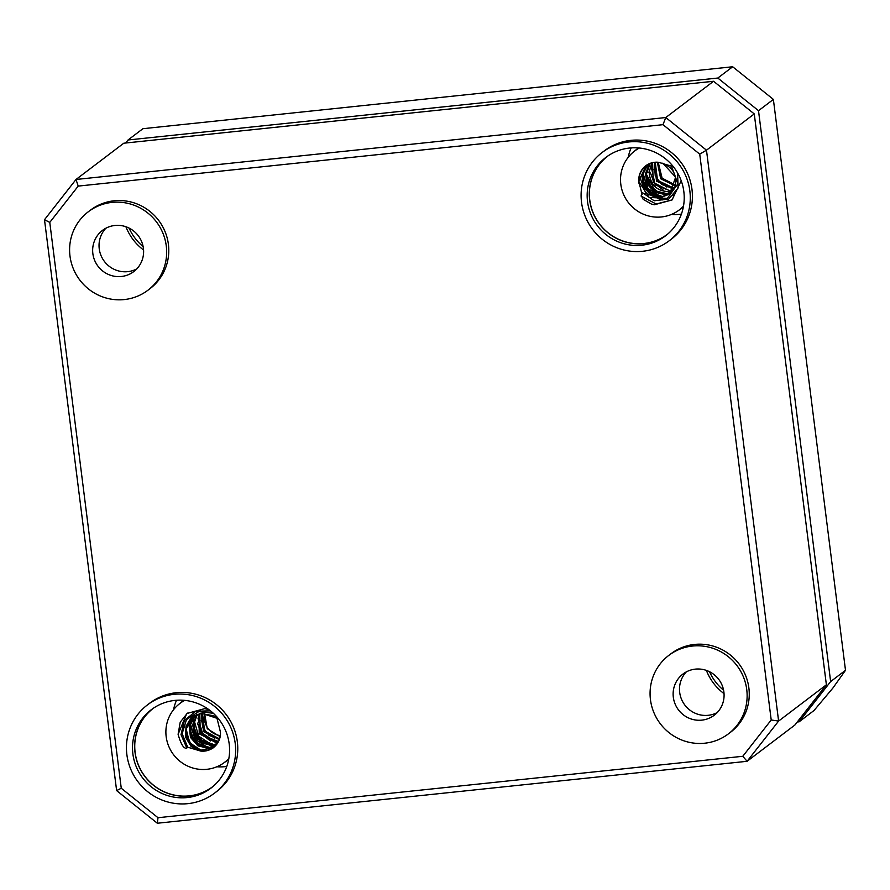 <?xml version="1.0" encoding="UTF-8"?>
<svg xmlns="http://www.w3.org/2000/svg" width="890" height="890" viewBox="0 0 890 890"><rect width="100%" height="100%" fill="white"/><g stroke="black" fill="none" stroke-linecap="round" stroke-linejoin="round"><path stroke-width="1.33" d="M706.382 670.404A51.742 50.519 -127.2 0 0 724.037 693.644M125.924 226.75A51.742 50.519 -127.2 0 0 143.568 250.001M826.387 684.799L754.264 113.92L713.558 81.268L123.788 143.212L76.006 179.48L44.5 219.708L116.623 790.598L157.33 823.239L747.099 761.295L794.881 725.027L826.387 684.799L778.605 721.067L706.482 150.188L754.264 113.92M699.729 154.137L662.983 124.678L78.209 186.099L49.773 222.4L121.263 788.251L157.997 817.71L742.783 756.289L747.099 761.295L778.605 721.067L771.207 719.988L699.729 154.137L706.482 150.188L665.776 117.536L713.558 81.268M662.983 124.678L665.776 117.536L76.006 179.48L78.209 186.099M742.783 756.289L771.207 719.988M728.387 733.872L730.512 732.27A49.273 48.105 -127.2 0 0 748.868 687.959A49.273 48.105 -127.2 0 0 719.242 648.309A49.273 48.105 -127.2 0 0 670.938 653.772L668.813 655.385A49.273 48.105 -127.2 0 0 650.457 699.685A49.273 48.105 -127.2 0 0 680.082 739.334A49.273 48.105 -127.2 0 0 728.387 733.872A49.273 48.105 -127.2 0 0 746.743 689.572A49.273 48.105 -127.2 0 0 717.129 649.923A49.273 48.105 -127.2 0 0 668.813 655.385M147.929 290.229L150.054 288.616A49.273 48.105 -127.2 0 0 168.399 244.316A49.273 48.105 -127.2 0 0 138.784 204.667A49.273 48.105 -127.2 0 0 90.468 210.129L88.344 211.742A49.273 48.105 -127.2 0 0 69.987 256.042A49.273 48.105 -127.2 0 0 99.613 295.691A49.273 48.105 -127.2 0 0 147.929 290.229A49.273 48.105 -127.2 0 0 166.274 245.929A49.273 48.105 -127.2 0 0 136.66 206.269A49.273 48.105 -127.2 0 0 88.344 211.742M214.557 793.135L216.682 791.522A55.436 54.112 -127.2 0 0 237.33 741.682A55.436 54.112 -127.2 0 0 204.01 697.081A55.436 54.112 -127.2 0 0 149.654 703.222L147.529 704.835A55.436 54.112 -127.2 0 0 126.881 754.676A55.436 54.112 -127.2 0 0 160.211 799.287A55.436 54.112 -127.2 0 0 214.557 793.135A55.436 54.112 -127.2 0 0 235.205 743.295A55.436 54.112 -127.2 0 0 201.885 698.694A55.436 54.112 -127.2 0 0 147.529 704.835M669.202 240.778L671.327 239.165A55.436 54.112 -127.2 0 0 691.975 189.325A55.436 54.112 -127.2 0 0 658.644 144.714A55.436 54.112 -127.2 0 0 604.299 150.866L602.174 152.479A55.436 54.112 -127.2 0 0 581.526 202.319A55.436 54.112 -127.2 0 0 614.856 246.919A55.436 54.112 -127.2 0 0 669.202 240.778A55.436 54.112 -127.2 0 0 689.85 190.938A55.436 54.112 -127.2 0 0 656.531 146.327A55.436 54.112 -127.2 0 0 602.174 152.479M152.335 708.952A49.273 48.105 -127.2 0 0 135.024 752.428A49.273 48.105 -127.2 0 0 211.887 787.416M153.892 707.884A49.161 48.004 -127.2 0 0 138.339 764.766A49.161 48.004 -127.2 0 0 189.292 795.86A49.161 48.004 -127.2 0 0 213.344 786.193M606.969 156.584A49.273 48.105 -127.2 0 0 589.669 200.072A49.273 48.105 -127.2 0 0 666.532 235.049M608.538 155.516A49.161 48.004 -127.2 0 0 592.985 212.41A49.161 48.004 -127.2 0 0 643.937 243.493A49.161 48.004 -127.2 0 0 667.978 233.836M157.33 823.239L157.997 817.71M116.623 790.598L121.263 788.251M44.5 219.708L49.773 222.4M723.881 691.975A25.866 25.254 -127.2 0 0 708.329 671.16A25.866 25.254 -127.2 0 0 682.964 674.03A25.866 25.254 -127.2 0 0 673.33 697.282A25.866 25.254 -127.2 0 0 688.882 718.108A25.866 25.254 -127.2 0 0 714.236 715.237A25.866 25.254 -127.2 0 0 723.881 691.975M143.412 248.332A25.866 25.254 -127.2 0 0 127.86 227.506A25.866 25.254 -127.2 0 0 102.495 230.377A25.866 25.254 -127.2 0 0 92.86 253.639A25.866 25.254 -127.2 0 0 108.413 274.454A25.866 25.254 -127.2 0 0 133.778 271.584A25.866 25.254 -127.2 0 0 143.412 248.332M686.346 671.872A25.866 25.254 -127.2 0 0 679.693 692.453A25.866 25.254 -127.2 0 0 717.229 712.556M105.877 228.218A25.866 25.254 -127.2 0 0 99.235 248.799A25.866 25.254 -127.2 0 0 136.76 268.913M226.761 766.457A47.337 46.213 52.8 0 1 225.17 766.646A47.337 46.213 -127.2 0 1 216.86 766.768M176.52 700.263A47.337 46.213 -127.2 0 0 173.55 709.719M228.852 758.514A36.957 36.078 52.8 0 1 223.479 763.142A36.957 36.078 52.8 0 1 206.892 769.305A36.957 36.078 -127.2 0 1 168.955 746.81A36.957 36.078 -127.2 0 1 178.823 704.313L183.707 700.285M184.72 700.374A36.957 36.078 -127.2 0 0 178.823 704.313M217.905 718.074L217.127 718.808L220.442 732.092A18.479 18.034 52.8 0 1 200.762 751.082L187.69 747.2L186.833 748.045C183.941 749.135 181.037 744.574 178.1 734.328L180.214 722.191L187.178 713.413L204.733 708.629L208.816 709.586M187.69 747.2L182.15 733.694L186.455 719.632L198.748 711.6L213.355 713.29M198.804 749.536L190.238 742.783L186.088 732.47M202.519 746.61L193.931 739.757L189.859 729.322M216.737 744.329L212.065 745.408L202.008 743.128L194.699 735.418L192.663 724.749L196.723 714.659M215.091 746.176L208.26 748.301L197.88 745.831L190.471 737.41L189.125 725.817L194.543 715.727M200.762 751.082L191.15 746.521L185.565 737.12L186.01 726.118L192.529 717.073L201.752 713.302L217.494 718.464M178.1 734.328L186.622 713.902M193.085 716.661L186.188 729.032L189.537 742.716L200.973 750.159L213.756 747.344M215.558 745.698L209.295 747.511L198.882 745.008L191.55 736.72L190.082 725.517L195.121 715.415L190.304 724.594L196.334 743.072L209.617 747.455L215.614 745.642M213.099 744.619L203.276 742.471L195.978 735.096L193.653 724.549L197.346 714.403L194.632 719.732L194.165 730.212L199.182 739.301L213.811 744.529L217.171 743.751L213.099 744.619M219.34 739.668L203.454 731.613L201.696 713.324M219.596 738.911L204.611 730.99L202.453 713.246L201.652 716.127L202.564 726.997L209.094 735.496L219.608 738.878M218.172 742.171L215.858 742.527L199.193 733.783L199.093 713.847M218.517 741.526L216.904 741.737L200.272 733.048L199.783 713.669L198.014 718.286L201.852 735.151L218.528 741.515M220.164 736.709L207.237 728.699L204.578 713.179M204.689 713.179A18.479 18.034 -127.2 0 0 217.171 734.951L220.308 735.785M217.171 734.951L220.32 735.774L217.238 734.929M212.921 746.788L195.744 738.211L192.73 718.553M206.569 743.84L197.68 736.798L193.619 725.973M210.374 740.947L201.485 733.916L197.413 723.092M214.268 738.099L205.323 731.079L201.218 720.221M681.406 214.09A47.337 46.213 52.8 0 1 679.815 214.29A47.337 46.213 -127.2 0 1 671.494 214.412M631.155 147.896A47.337 46.213 -127.2 0 0 628.184 157.352M683.498 206.157A36.957 36.078 52.8 0 1 678.124 210.774A36.957 36.078 52.8 0 1 661.526 216.949A36.957 36.078 -127.2 0 1 623.59 194.454A36.957 36.078 -127.2 0 1 633.469 151.956L638.352 147.929M639.365 148.018A36.957 36.078 -127.2 0 0 633.469 151.956M681.195 180.692L672.039 199.961L654.473 204.744L651.58 204.166L643.147 199.271L641.201 195.399L642.079 194.565L638.764 181.282A18.479 18.034 52.8 0 1 658.455 162.292L671.516 166.174L672.295 165.407M671.516 166.174L677.857 183.841L667.344 198.392L649.155 197.413L638.809 181.36M655.574 195.833L646.874 189.114L642.647 178.734M659.29 192.908L650.657 186.199L646.44 175.864M672.896 190.671L668.601 191.606C656.675 191.15 650.178 184.642 649.133 172.093L646.274 172.349M671.327 192.552L664.797 194.498L654.651 192.162L647.341 184.319L645.417 173.684L649.589 163.571M662.772 163.137L675.655 177.188L669.58 194.098L661.003 197.38L650.468 194.81L643.136 186.344L641.913 174.685L647.464 164.639M672.128 199.894L656.175 204.021L641.111 196.112M654.473 204.744L651.591 204.121M662.316 199.95L645.762 193.33L639.387 176.009M674.008 194.966L670.37 196.367M660.424 196.59L647.831 188.424L643.159 173.761M648.031 164.327L642.847 174.429L644.204 185.621L651.513 194.031L662.038 196.59L670.048 193.731M646.051 165.573L638.764 181.282M671.783 192.062L665.842 193.709C653.916 193.241 647.419 186.744 646.374 174.195L650.212 163.326M673.285 190.104L669.647 190.816L653.182 182.406L652.593 162.614L651.091 166.174L655.173 184.898L670.037 190.76L673.296 190.093M674.231 188.469L672.406 188.725L656.497 181.137L654.484 162.303M655.251 162.236L654.439 164.995L655.263 175.942L661.793 184.553L673.441 187.935L657.577 180.392L655.229 162.236M649.133 172.093L651.925 162.781M675.254 185.888L660.68 178.757L657.332 162.203M658.177 162.269L661.715 177.967L675.477 185.098M671.828 192.006L666.744 193.564L655.073 190.894L646.374 174.195L650.234 163.315M663.206 190.071L654.261 183.04L650.156 172.182M666.91 187.145L658.033 180.114L653.961 169.289M132.899 754.041A49.273 48.105 52.8 0 1 151.256 709.742A49.273 48.105 52.8 0 1 199.571 704.279A49.273 48.105 52.8 0 1 229.197 743.929A49.273 48.105 52.8 0 1 210.841 788.229A49.273 48.105 52.8 0 1 162.525 793.691A49.273 48.105 52.8 0 1 132.899 754.041M587.545 201.685A49.273 48.105 52.8 0 1 605.901 157.385A49.273 48.105 52.8 0 1 654.206 151.912A49.273 48.105 52.8 0 1 683.832 191.572A49.273 48.105 52.8 0 1 665.475 235.872A49.273 48.105 52.8 0 1 617.171 241.335A49.273 48.105 52.8 0 1 587.545 201.685M128.038 139.986L717.807 78.042L758.514 110.694L830.637 681.573L845.5 670.292L773.377 99.402L732.67 66.761L142.901 128.705L128.038 139.986L125.668 143.012M797.251 722.001L799.131 721.801L830.637 681.573M709.564 671.739A49.273 48.105 -127.2 0 0 723.592 690.228M129.095 228.096A49.273 48.105 -127.2 0 0 143.134 246.586M717.807 78.042L732.67 66.761M758.514 110.694L773.377 99.402M799.131 721.801L813.994 710.52L832.929 687.992L845.5 670.292M186.833 748.045L181.004 734.673L184.43 720.399L195.822 711.199L210.485 710.854M207.759 747.533L194.91 739.101L190.449 723.993M211.62 744.652L198.648 736.141L194.265 720.856M215.402 741.77L202.453 733.249L198.07 717.974M677.568 172.927L678.158 187.923L668.757 199.06L654.15 200.773L641.645 192.073M223.479 763.142L228.674 759.515M192.574 717.04L200.728 713.48L213.845 715.794L217.449 718.508M187.212 713.457L187.801 713.012M193.686 716.205C188.669 719.254 182.906 729.5 188.402 740.758C195.911 753.04 209.584 751.75 214.123 747.055M678.124 210.774L683.309 207.159M658.389 162.314C672.173 165.562 677.679 173.75 674.92 186.9L669.525 194.142M671.995 199.916L672.595 199.46M639.031 183.674C638.13 176.242 640.544 170.168 646.274 165.418M670.081 193.697L662.327 196.512L648.165 191.261L643.103 173.428L648.109 164.283M675.488 185.076L662.193 178.456L658.2 162.269"/></g></svg>
